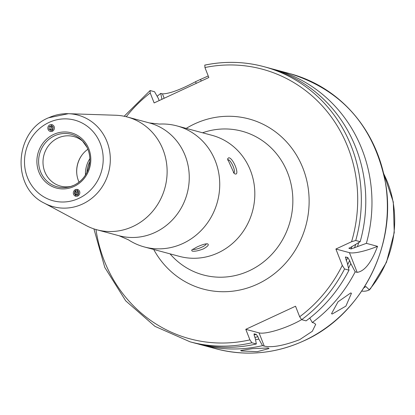 <?xml version="1.0" encoding="UTF-8"?>
<svg xmlns="http://www.w3.org/2000/svg" width="415" height="415" viewBox="0 0 415 415"><rect width="100%" height="100%" fill="white"/><g stroke="black" fill="none" stroke-linecap="round" stroke-linejoin="round"><path stroke-width="0.62" d="M241.416 350.955L257.321 351.655L269.029 348.543L268.209 347.972L252.393 348.652L240.607 350.535L241.416 350.955M332.182 314.031L345.892 306.125L351.453 293.317L350.774 292.933L338.023 301.793L331.528 313.678L332.182 314.031M50.526 131.55L52.425 131.285L51.787 124.536M77.818 196.077L77.719 189.473L75.276 189.593L75.374 196.196M71.209 186.361A25.642 24.07 105 0 1 60.523 186.096A25.642 24.07 105 0 1 43.03 163.531A25.642 24.07 105 0 1 58.033 138.003A25.642 24.07 105 0 1 73.818 136.566A25.642 24.07 105 0 1 83.208 141.686M79.042 182.149A25.642 24.07 105 0 1 76.92 167.442A25.642 24.07 105 0 1 78.668 160.921A25.642 24.07 105 0 1 87.871 149.26M182.979 243.444A62.681 58.837 105 0 1 144.379 246.961A62.681 58.837 105 0 1 128.401 239.803L119.038 235.73A58.406 54.827 105 0 0 155.008 232.452A58.406 54.827 105 0 0 189.178 174.316A58.406 54.827 105 0 0 149.333 122.918L159.474 124.08A62.681 58.837 105 0 1 176.889 125.89A62.681 58.837 105 0 1 219.649 181.049A62.681 58.837 105 0 1 182.979 243.444M115.495 115.24A58.406 54.827 105 0 1 127.198 116.973A58.406 54.827 105 0 1 167.043 168.371A58.406 54.827 105 0 1 132.873 226.512A58.406 54.827 105 0 1 96.908 229.786A58.406 54.827 105 0 1 85.91 225.428L44.374 203.168A47.424 44.514 105 0 0 82.507 204.045A47.424 44.514 105 0 0 109.726 151.791A47.424 44.514 105 0 0 68.397 113.7L115.495 115.24M233.396 172.692A7.122 1.93 65.1 0 0 233.526 172.733A7.122 1.93 65.1 0 0 233.987 172.713A7.122 1.93 65.1 0 0 233.059 166.166A7.122 1.93 65.1 0 0 228.447 159.775A7.122 1.93 65.1 0 0 227.985 159.796A7.122 1.93 65.1 0 0 227.674 160.128M228.707 157.767C233.095 157.607 240.228 175.773 235.035 173.921L234.127 173.413L227.544 158.893L228.707 157.767M192.845 249.156A7.122 1.515 158.6 0 0 193.245 249.42A7.122 1.515 158.6 0 0 200.938 247.563A7.122 1.515 158.6 0 0 206.094 243.932A7.122 1.515 158.6 0 0 206.032 243.828M207.573 243.849C209.3 244.668 207.899 246.36 203.366 248.917C198.095 250.909 194.329 251.62 192.072 251.049L191.657 250.074L196.731 247.133C201.83 244.731 205.446 243.636 207.573 243.849L207.225 243.787M361.74 291.076A13.903 13.052 -75 0 0 369.075 290.033A13.903 13.052 -75 0 0 369.392 289.877L370.6 288.529L386.448 262.337L394.25 232.587L393.29 201.996L383.647 173.377M363.888 287.792L365.812 286.49L369.392 289.877M271.488 68.734A142.449 133.723 105 0 1 274.59 69.528A142.449 133.723 105 0 1 366.367 243.346L377.551 246.349C371.368 262.638 364.567 271.306 357.159 272.359L355.183 271.83A142.449 133.723 105 0 1 312.282 322.517L313.979 322.974L315.711 324.333L312.298 331.289L299.614 339.693C283.616 345.695 271.82 347.827 264.236 346.084L262.539 345.628A142.449 133.723 105 0 1 200.71 344.683A142.449 133.723 105 0 1 197.628 343.812M208.237 75.966L200.544 79.395A142.449 133.723 -75 0 0 198.048 80.52A142.449 133.723 -75 0 0 195.569 81.703C180.385 89.749 169.346 93.8 162.452 93.863L160.755 93.406L161.917 99.31M157.14 96.285A142.449 133.723 105 0 1 160.755 93.406M366.367 243.346L351.09 248.948L348.89 248.237M358.69 242.609A135.778 127.457 105 0 1 357.486 246.536M349.139 247.957A130.984 122.959 105 0 1 348.984 248.383L360.184 241.686L355.738 240.493L351.572 241.732L335.885 249.021L342.292 265.372A139.601 131.047 105 0 1 299.661 316.759L301.648 319.664L306.094 320.857A142.449 133.723 105 0 0 348.999 270.17L344.554 268.977L342.292 265.372M159.178 100.58L158.291 98.319L154.567 91.746L150.121 90.548L150.214 92.955L154.126 102.93L208.838 77.512L204.932 67.531L204.839 65.129A142.449 133.723 105 0 1 263.961 66.675L268.406 67.868A142.449 133.723 105 0 1 360.184 241.686M355.738 240.493A142.449 133.723 105 0 0 263.961 66.675C244.451 61.498 224.697 60.979 204.704 65.124L204.839 65.129M355.183 271.83L350.8 263.567A135.778 127.457 105 0 1 348.527 268.199M309.751 318.061L312.282 322.517M262.539 345.628L258.825 339.081A135.778 127.457 105 0 1 255.526 339.766M350.8 263.567L349.601 260.506L347.739 257.487L345.441 257.025M258.825 339.081L257.907 336.741L256.32 334.412L254.105 333.842M345.405 257.45A130.984 122.959 105 0 0 345.633 256.921L345.975 259.531L347.179 262.596L348.999 270.17M254.022 333.888A130.984 122.959 105 0 0 254.213 333.847L254.286 335.766L255.204 338.111L256.351 343.968A142.449 133.723 105 0 1 194.526 343.023L190.08 341.825A142.449 133.723 105 0 0 251.905 342.769L249.918 339.869L245.789 329.323L295.532 306.218L299.661 316.759M256.351 343.968L251.905 342.769M150.121 90.548L124.152 116.257M301.586 319.638A28.49 6.069 -21.4 0 1 259.064 332.892L245.789 329.323M377.551 246.349A28.49 6.069 -21.4 0 1 349.435 252.662L335.885 249.021M53.758 130.082A3.476 3.289 -80.5 0 0 53.115 125.231A3.476 3.289 -80.5 0 0 48.503 125.999A3.476 3.289 -80.5 0 0 49.146 130.844A3.476 3.289 -80.5 0 0 53.758 130.082M53.286 127.037L51.419 125.589L49.266 126.591L48.975 129.039L50.843 130.486L52.995 129.49L53.286 127.037M51.73 130.077L50.791 129.345L48.975 129.039M50.791 129.345L51.081 126.897L49.266 126.591M52.342 126.305L51.081 126.897M74.026 190.827A3.476 3.232 -70.2 0 0 74.544 195.641A3.476 3.232 -70.2 0 0 79.125 194.868A3.476 3.232 -70.2 0 0 78.606 190.054A3.476 3.232 -70.2 0 0 74.026 190.827M74.425 193.847L76.236 195.283L78.388 194.282L78.731 191.844L76.92 190.412L74.767 191.414L74.425 193.847L76.396 194.557L76.744 192.124L74.767 191.414M78.217 191.44L76.744 192.124M76.396 194.557L76.91 194.967M73.906 185.298A27.193 25.528 105 0 1 69.896 186.76A27.193 25.528 105 0 1 39.788 169.491A27.193 25.528 105 0 1 54.552 135.809A27.193 25.528 105 0 1 82.269 140.69A27.193 25.528 105 0 1 73.937 185.282M53.66 134.429A28.594 26.84 105 0 1 88.815 148.84A28.594 26.84 105 0 1 74.046 186.449A28.594 26.84 105 0 1 38.891 172.038A28.594 26.84 105 0 1 53.66 134.429M76.91 167.494A26.425 24.807 105 0 1 78.689 160.875M76.925 174.948A26.498 24.874 105 0 1 82.435 154.427M85.459 175A26.498 24.874 105 0 1 89.847 158.66M86.927 172.36A25.357 23.8 105 0 1 89.796 161.679M48.695 117.772A47.424 44.514 105 0 1 68.397 113.7L48.467 117.808C14.131 131.7 11.309 187.549 44.374 203.168M48.97 122.467A41.744 39.181 105 0 1 100.29 143.512A41.744 39.181 105 0 1 78.731 198.412A41.744 39.181 105 0 1 27.411 177.366A41.744 39.181 105 0 1 48.97 122.467M363.851 287.849A13.903 13.052 -75 0 0 365.812 286.49M176.889 125.89L211.977 135.311A62.681 58.837 105 0 1 254.737 190.469A62.681 58.837 105 0 1 218.067 252.865A62.681 58.837 105 0 1 179.467 256.382L144.379 246.961M202.541 132.779A74.425 69.865 105 0 1 288.856 176.209A74.425 69.865 105 0 1 249.208 270.788A74.425 69.865 105 0 1 170.036 253.85M186.216 128.396A88.084 82.689 105 0 1 194.666 123.867A88.084 82.689 105 0 1 302.966 168.272A88.084 82.689 105 0 1 257.471 284.125A88.084 82.689 105 0 1 153.706 249.462M274.59 69.528L289.992 73.663A142.449 133.723 105 0 1 387.179 199.018A142.449 133.723 105 0 1 303.837 340.824A142.449 133.723 105 0 1 216.111 348.818L200.71 344.683M383.761 173.875A101.431 95.217 105 0 1 369.334 289.722M355.665 244.461A133.262 125.097 105 0 1 354.55 247.9M351.951 246.448A130.984 122.959 105 0 1 351.09 248.948M204.932 67.531A139.601 131.047 105 0 1 351.572 241.732M349.601 260.506A133.262 125.097 105 0 1 347.671 264.625M257.907 336.741A133.262 125.097 105 0 1 254.909 337.354M347.739 257.487A130.984 122.959 105 0 1 346.375 260.547M256.32 334.412A130.984 122.959 105 0 1 254.006 334.879M344.554 268.977A142.449 133.723 105 0 1 301.648 319.664M249.918 339.869A139.601 131.047 105 0 1 95.969 229.526M126.253 116.729A139.601 131.047 105 0 1 150.214 92.955M264.236 346.084L259.064 332.892M200.544 79.395L201.197 81.06M195.569 81.703L196.222 83.374M162.452 93.863L164.174 98.262M357.159 272.359L349.435 252.662M82.269 140.69L87.005 147.33C90.019 153.586 90.646 160.18 88.883 167.121C86.445 175.524 81.459 181.583 73.922 185.287L69.896 186.76M127.198 116.973L149.333 122.918M289.992 73.663C342.712 90.314 374.62 127.146 385.727 184.151C396.522 247.003 360.682 315.665 303.925 340.819C275.202 353.845 245.929 356.511 216.111 348.818M93.909 228.883L104.803 267.447L125.714 300.849L154.935 326.34L190.08 341.825M96.908 229.786L119.038 235.73"/></g></svg>
